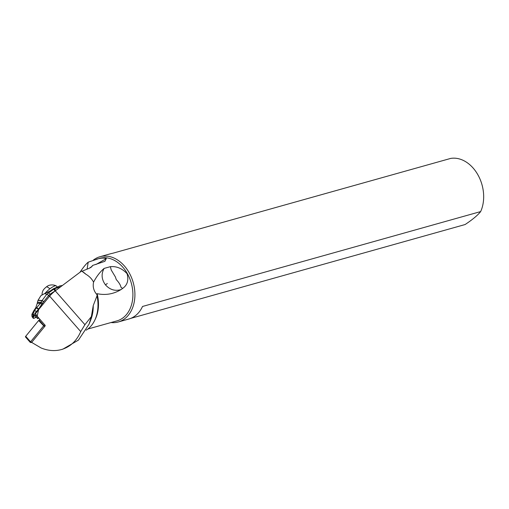 <?xml version="1.0" encoding="UTF-8"?>
<svg xmlns="http://www.w3.org/2000/svg" width="509" height="509" viewBox="0 0 509 509"><rect width="100%" height="100%" fill="white"/><g stroke="black" fill="none" stroke-linecap="round" stroke-linejoin="round"><path stroke-width="0.76" d="M87.084 269.146L88.191 262.18C85.951 264.037 83.222 267.397 80.002 272.258M87.822 329.049L116.987 320.861A32.461 23.974 -105.7 0 0 127.371 273.645A32.461 23.974 -105.7 0 0 99.44 258.356L88.191 262.18M104.854 261.352L106.292 258.642C104.237 257.758 100.96 257.936 96.468 259.189M104.949 261.302L92.625 265.437L91.334 267.072M55.265 290.855L84.92 324.691L80.715 331.594L49.653 296.149A8.895 2.144 138.8 0 1 55.265 290.855L81.656 271.011L82.025 271.233L89.291 268.243L92.123 266.283L92.625 265.437M82.025 271.233A32.461 23.974 74.3 0 1 85.83 274.205C89.329 276.253 91.906 278.907 93.561 282.158C96.57 276.451 100.088 271.863 104.116 268.408L110.37 266.671L111.242 270.044L115.403 276.966L116.281 279.6C118.972 282.489 120.544 285.065 120.989 287.324L122.631 288.425C127.358 285.142 128.841 280.236 127.085 273.702C122.16 268.453 116.593 266.105 110.377 266.671M122.631 288.431L121.034 289.596M104.116 268.415C101.056 273.95 101.514 279.441 105.484 284.887C109.925 289.793 115.104 291.358 121.027 289.583C113.571 294.081 105.598 295.449 97.124 293.68A32.461 23.974 74.3 0 1 95.189 319.385L94.547 320.676A33.842 24.992 74.3 0 1 86.186 330.176M37.195 316.229L35.445 313.671L38.576 309.688L37.195 316.229L45.174 325.34L45.174 325.881L31.66 342.404L41.095 347.965C48.075 350.809 54.864 351.331 61.468 349.543L62.836 349.161L78.475 340.088L89.113 324.061L91.365 316.585L84.92 324.691M49.653 296.149L38.576 309.688M81.656 271.011L85.83 274.205M89.113 324.061L90.85 319.639A33.842 24.992 -105.7 0 0 93.236 305.585L91.365 316.585M93.236 305.585L97.022 295.837A33.842 24.992 74.3 0 1 94.547 320.676M97.124 293.68L97.022 295.837M96.85 294.546C93.701 290.887 92.606 286.758 93.561 282.158M80.715 331.594C76.713 340.896 70.299 346.884 61.468 349.543M93.223 260.214A33.887 25.024 74.3 0 1 99.98 256.721A33.887 25.024 74.3 0 1 103.238 256.116L108.194 256.281A33.887 25.024 74.3 0 1 129.14 272.684A33.887 25.024 74.3 0 1 118.292 321.974A33.887 25.024 74.3 0 1 111 322.541M108.194 256.281L103.238 256.116M118.292 321.974L128.917 318.99A33.887 25.024 -105.7 0 0 142.52 306.469L480.655 211.579C477.741 215.262 472.556 219.583 465.099 224.539L130.813 318.348M480.655 211.579A33.887 25.024 -105.7 0 0 477.894 174.81A33.887 25.024 -105.7 0 0 450.7 158.414L112.565 253.304A33.887 25.024 -105.7 0 0 110.606 253.743L99.98 256.721M57.078 286.79L56.378 285.988A9.162 2.208 138.8 0 0 56.181 285.842A9.162 2.208 138.8 0 0 49.895 288.832A9.162 2.208 138.8 0 0 44.913 293.458M56.181 285.842A9.964 9.964 0 0 0 48.839 285.428A4.447 1.069 138.8 0 0 46.484 286.828A4.447 1.069 138.8 0 0 43.036 290.518A9.964 9.964 0 0 0 42.031 294.806M31.959 314.193L32.907 314.492L34.669 310.261L34.001 310.375L31.959 314.193C31.774 315.784 31.952 316.814 32.487 317.272M32.519 317.317L32.811 317.571L32.907 314.492L33.702 315.198L32.875 317.024L33.359 317.578A3.2 0.77 -41.2 0 1 34.746 315.637A26.684 6.426 -41.2 0 1 35.974 314.447M34.746 315.637L34.02 314.81L33.702 315.198M33.359 317.578L33.289 318.119L32.811 317.571L33.409 317.489M36.247 317.107A26.684 6.426 -41.2 0 1 34.427 318.125A3.2 0.77 -41.2 0 1 33.34 318.341A3.2 0.77 -41.2 0 1 33.289 318.119M38.754 309.472L38.538 309.23L36.279 311.673L34.669 310.261L36.4 307.97L35.535 308.193L34.001 310.375M33.836 315.033L32.939 314.416L34.02 314.81L36.279 311.673M38.029 300.361L41.992 300.73L41.089 302.295L42.368 303.345L48.629 295.538A3.557 0.98 -132.4 0 0 46.815 294.183L46.796 294.202A3.557 0.98 47.4 0 1 48.629 295.538A9.207 8.621 7.4 0 0 48.629 295.538L48.641 295.532A25.654 24.018 -172.6 0 1 50.181 294.234A34.447 32.258 -172.7 0 1 55.048 291.021M60.711 286.764L54.177 288.883L46.822 294.177L44.518 293.623L40.905 295.659L38.067 300.246L42.107 300.526L46.796 294.202M48.648 295.519A3.557 0.98 47.6 0 0 46.822 294.177L44.531 293.617L50.442 290.817L53.4 288.762L59.897 285.943M43.443 301.703L42.107 300.526L43.583 301.487M37.45 302.282L41.089 302.295M35.56 308.155L36.533 307.818L38.538 309.23L42.368 303.345L43.093 304.172M42.355 303.364L40.974 302.467L42.272 303.51M41.776 304.407L40.37 303.326L40.974 302.467L37.424 302.365L37.24 303.377L40.37 303.326L36.699 307.627A3.448 0.382 42.1 0 1 38.665 309.078M36.533 307.818L35.713 307.894M38.398 309.383A3.41 0.464 -137.5 0 0 36.4 307.97L36.47 307.888A3.417 0.471 42.5 0 1 38.468 309.3M38.614 309.141A3.442 0.407 -137.9 0 0 36.635 307.703L35.694 307.926L37.24 303.377M54.399 288.775A3.557 0.706 64.8 0 1 55.691 290.537M59.572 285.982L62.442 285.46M50.181 294.234L48.438 292.745L47.292 292.459M38.779 318.036L37.641 318.628L36.222 317.088L35.261 317.158L35.84 316.967M35.522 317.012L35.484 315.395L36.508 315.224M37.641 318.628L37.851 316.986M39.988 319.423L38.639 320.505L25.724 336.284A1.425 0.344 138.8 0 0 25.45 336.901L30.298 342.43A1.425 0.344 138.8 0 0 30.336 342.455A1.425 0.344 138.8 0 0 30.387 342.468L31.571 342.506L44.83 326.301M44.837 324.952L43.755 325.862L44.499 326.543M38.639 320.505L43.755 325.862M43.481 326.034L30.572 341.813A1.425 0.344 138.8 0 0 30.298 342.43M106.292 258.642L95.972 264.495M91.041 267.295L89.635 268.09M105.49 284.887L107.291 283.488M46.484 286.828A9.964 2.545 52.5 0 1 49.895 288.832M36.12 314.664L35.484 315.395M48.629 295.538L49.418 296.442M55.526 290.658A3.557 0.719 63.9 0 0 54.177 288.883L53.4 288.762M55.106 290.989L53.623 289.188L52.93 289.074M36.731 315.555L36.502 317.33M43.959 325.595L39.117 320.059M25.724 336.284L30.572 341.813L31.641 342.264M33.34 318.341L32.799 317.724M37.984 300.463L37.424 302.365"/></g></svg>
